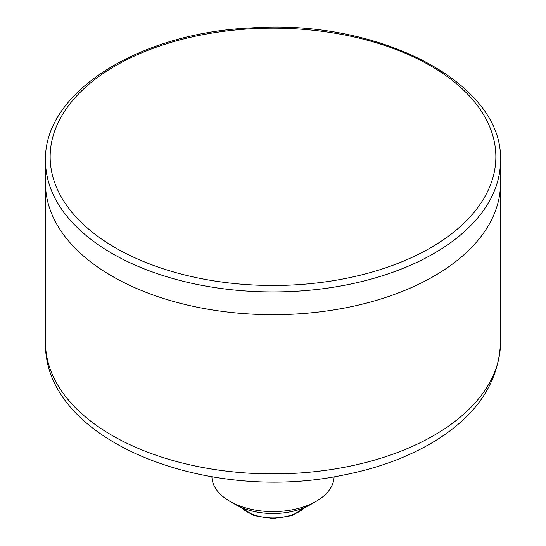 <?xml version="1.0" encoding="UTF-8"?>
<svg xmlns="http://www.w3.org/2000/svg" width="546" height="546" viewBox="0 0 546 546"><rect width="100%" height="100%" fill="white"/><g stroke="black" fill="none" stroke-linecap="round" stroke-linejoin="round"><path stroke-width="0.82" d="M334.077 476.76A61.084 35.265 180 0 1 316.195 501.269A61.084 35.265 180 0 1 229.805 501.269A61.084 35.265 180 0 1 211.923 476.76M500.498 160.606L500.498 183.354A227.498 131.34 180 0 1 273 314.694A227.498 131.34 180 0 1 45.502 183.354A227.498 131.34 0 0 0 112.135 276.221A227.498 131.34 0 0 0 360.06 304.695A227.498 131.34 0 0 0 500.498 183.354L500.498 342.567A227.498 131.34 180 0 1 273 473.908A227.498 131.34 180 0 1 45.502 342.567L45.502 160.606A227.498 131.34 0 0 0 112.135 253.48A227.498 131.34 0 0 0 360.06 281.948A227.498 131.34 0 0 0 500.498 160.606C503.644 83.135 379.6 18.946 251.931 27.866C139.046 32.644 43.448 92.363 45.502 160.606M316.195 501.269L310.572 504.518A53.139 30.678 180 0 1 235.428 504.518L229.805 501.269M305.077 507.282A37.142 21.444 180 0 1 240.922 507.282M115.418 247.795A222.85 128.665 0 0 0 488.26 190.117A222.85 128.665 0 0 0 215.322 32.535A222.85 128.665 0 0 0 115.418 247.795M500.498 342.567C498.73 382.971 476.289 416.141 433.19 442.069C407.139 457.568 376.808 468.645 342.199 475.307C205.76 503.753 43.154 440.417 45.502 342.567M305.835 506.941L292.199 515.54L273 518.7L253.801 515.54L240.165 506.941"/></g></svg>
